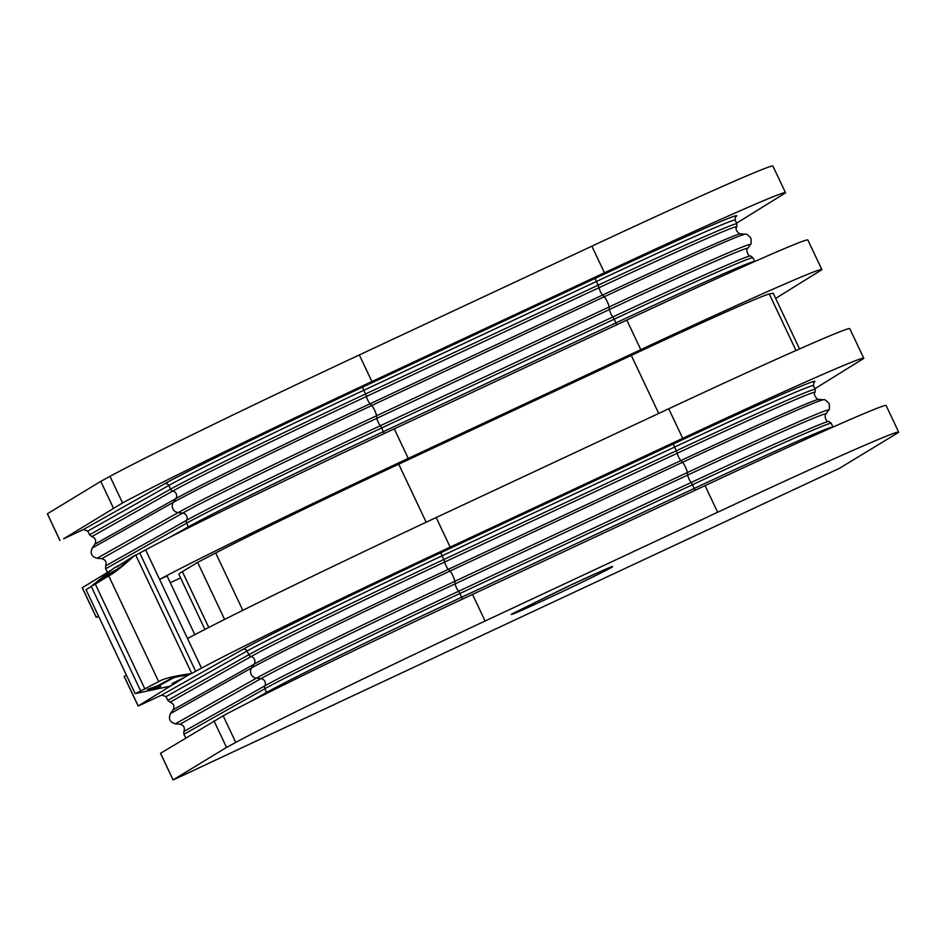 <?xml version="1.0" encoding="UTF-8"?>
<svg xmlns="http://www.w3.org/2000/svg" width="946" height="946" viewBox="0 0 946 946"><rect width="100%" height="100%" fill="white"/><g stroke="black" fill="none" stroke-linecap="round" stroke-linejoin="round"><path stroke-width="1.42" d="M191.317 673.635L188.183 675.148C180.296 676.047 175.199 677.064 172.881 678.176L158.384 686.075L158.077 685.46M120.473 567.304L132.499 556.792M814.873 388.735L863.71 358.451A245.298 5.061 154.7 0 0 863.769 358.238A245.298 5.061 154.7 0 0 682.705 438.329L450.166 547.107A245.298 5.061 154.7 0 0 201.522 668.124A245.298 5.061 154.7 0 0 200.812 668.515L195.668 671.305L139.772 553.043L144.915 550.253A245.298 5.061 -25.3 0 1 145.625 549.874A245.298 5.061 -25.3 0 1 394.269 428.845L626.808 320.079A245.298 5.061 -25.3 0 1 807.86 239.988L821.838 269.551A245.298 5.061 -25.3 0 1 821.79 269.764L775.661 298.392M98.609 616.284L96.208 617.324L82.231 587.762L112.704 569.232M121.821 563.686L118.191 565.897M117.008 566.902L132.286 556.887M120.414 567.186L107.537 574.79L98.904 581.53L119.149 568.239L132.558 556.721L139.772 553.043M195.668 671.305L191.34 673.67M185.877 737.88L183.855 734.333L183.914 731.424C185.132 727.64 183.82 725.251 179.988 724.234L175.317 723.832C169.831 722.224 168.222 718.818 170.469 713.591L173.13 709.748C174.797 706.154 173.78 703.623 170.079 702.145L167.785 700.336L166.047 696.646L161.707 695.062A11447.357 236.275 154.7 0 0 141.9 704.344L138.211 705.953L188.183 675.148M98.443 615.952L96.291 617.265L82.314 587.703M126.397 675.077L124.163 676.449L138.14 706.012M184.813 677.194L172.148 683.556L172.964 684.254L172.539 683.355M107.17 575.878L107.785 574.494M158.798 685.081L160.702 686.441M172.148 683.556L174.029 684.005L170.055 686.169L135.183 693.655L140.706 691.018L91.301 586.508L86.015 589.642L135.172 693.655M97.178 582.653L98.904 581.53M160.276 686.358C164.107 686.252 140.386 691.431 149.551 688.664L147.659 689.457M118.274 566.063L114.159 567.907L90.296 587.099M117.269 566.015L117.375 566.654M188.455 674.983C179.598 676.023 173.863 677.194 171.261 678.483L157.462 685.791L149.551 688.664M170.055 686.169L173.165 684.277M140.706 691.018L158.668 681.593L108.695 575.878L93.146 585.397M158.668 681.593C163.398 678.672 174.052 676.023 190.631 673.658M108.695 575.878C113.674 573.489 122.365 566.666 134.734 555.408M194.852 634.683L167.075 575.937L159.602 579.437A245.298 5.061 -25.3 0 1 408.234 458.408L394.269 428.845M201.522 668.136L145.625 549.874M735.373 216.918L735.16 220.111A188.065 3.879 154.7 0 0 596.347 281.506L363.808 390.272A188.065 3.879 154.7 0 0 168.802 485.475L170.54 489.165L89.527 534.786L87.789 531.084L83.449 529.512A11447.357 236.275 -25.3 0 0 63.642 538.782L122.554 502.953A245.298 5.061 -25.3 0 1 371.908 381.545L604.447 272.779A245.298 5.061 -25.3 0 1 785.511 192.688A245.298 5.061 -25.3 0 1 785.452 192.901L736.615 223.173M89.527 534.786L91.821 536.595C95.522 538.061 96.539 540.592 94.872 544.187L92.211 548.03C89.965 553.256 91.573 556.674 97.06 558.27L101.73 558.684C105.562 559.701 106.874 562.09 105.656 565.862L105.597 568.783L107.619 572.33M170.28 582.712A11447.357 236.275 -25.3 0 1 180.556 577.9M173.071 779.918L176.831 778.251A11447.357 236.275 -25.3 0 1 839.303 468.388L898.653 432.357A245.298 5.061 -25.3 0 0 898.7 432.156L886.118 405.538A245.298 5.061 154.7 0 0 705.066 485.629L472.527 594.407A245.298 5.061 154.7 0 0 223.173 715.815L160.489 753.312L173.071 779.918L160.572 753.253M59.882 540.462L47.371 513.796L100.773 481.348L113.354 507.955M122.554 502.953L109.984 476.346L100.773 481.348M109.984 476.346A245.298 5.061 -25.3 0 1 359.326 354.939L591.877 246.173A245.298 5.061 -25.3 0 1 772.929 166.082L785.511 192.688M204.927 629.445L178.877 574.328A228.944 4.73 -25.3 0 1 182.377 571.656L197.643 562.385L215.688 552.949A188.065 3.879 -25.3 0 1 398.739 464.19L631.289 355.412A188.065 3.879 -25.3 0 1 769.287 294.017L773.201 293.177L799.547 348.92M408.234 458.408L640.785 349.642A245.298 5.061 -25.3 0 1 821.838 269.551M187.556 638.562A245.298 5.061 -25.3 0 1 436.189 517.533L668.739 408.767A245.298 5.061 -25.3 0 1 849.792 328.676L863.769 358.238M224.616 619.429L197.643 562.385M213.962 720.805L226.543 747.411L235.755 742.421A245.298 5.061 -25.3 0 1 485.097 621.014L717.647 512.235A245.298 5.061 -25.3 0 1 898.7 432.156M226.543 747.411L173.142 779.859M161.707 695.062L242.815 649.394A191.329 3.95 154.7 0 1 441.203 552.547L673.753 443.78A191.329 3.95 154.7 0 1 814.163 382.16L813.69 382.503M138.211 705.953L124.233 676.39M144.986 689.173L95.309 584.072M191.6 673.209L135.704 554.959M612.429 566.926A56.417 1.159 -25.3 0 1 552.913 596.063A56.417 1.159 -25.3 0 1 512.141 613.836L571.644 584.687L604.364 569.764L612.429 566.926M735.562 216.788A3.276 3.252 -126.2 0 1 735.905 216.599A191.329 3.95 154.7 0 0 595.495 278.219L362.945 386.985A3.276 0.627 -115.1 0 0 363.808 390.272L365.546 393.974A188.065 3.879 154.7 0 0 170.54 489.165A3.276 3.145 -119.4 0 0 172.799 491.009L91.821 536.595M735.16 220.111L736.899 223.8A188.065 3.879 154.7 0 0 598.097 285.207L596.347 281.506A3.276 0.627 64.9 0 1 595.495 278.219M87.789 531.084L168.802 485.475A3.276 3.145 60.6 0 0 164.557 483.844L83.449 529.512M164.557 483.844A191.329 3.95 -25.3 0 1 362.945 386.985M59.953 540.403L47.371 513.796M371.908 381.545L359.326 354.939M604.447 272.779L591.877 246.173M598.097 285.207A3.276 0.627 64.9 0 1 598.995 287.702L366.445 396.469A3.276 0.627 -115.1 0 0 365.546 393.974L598.097 285.207M736.899 223.8L736.816 226.851A186.752 3.855 154.7 0 0 598.995 287.702A4.907 0.946 64.9 0 0 602.567 295.034L604.246 296.748A6.539 1.265 64.9 0 1 609.094 306.989A191.317 3.95 -25.3 0 1 750.249 244.707C751.242 244.612 751.443 242.377 750.84 238.014C747.848 234.774 745.992 233.508 745.294 234.218A191.317 3.95 154.7 0 0 604.246 296.748L371.707 405.527A191.317 3.95 154.7 0 0 173.331 502.361L92.211 548.03M736.816 226.851C734.084 229.109 739.287 234.62 740.612 233.828A187.249 3.867 154.7 0 0 602.567 295.034L370.028 403.812A4.907 0.946 64.9 0 1 366.445 396.469A186.752 3.855 154.7 0 0 172.799 491.009A4.907 4.706 -119.4 0 1 175.873 498.589L94.872 544.187M101.73 558.684L182.72 513.087L178.167 512.614A6.539 6.279 -119.4 0 1 173.331 502.361L175.873 498.589A187.249 3.867 154.7 0 1 370.028 403.812L371.707 405.527A6.539 1.265 64.9 0 1 376.543 415.767A191.317 3.95 154.7 0 0 178.167 512.614L97.06 558.27M750.568 255.928C748.57 257.679 745.342 248.585 747.577 248.573A187.249 3.867 154.7 0 0 609.425 309.531A4.907 0.946 64.9 0 0 612.831 316.969A3.276 0.627 64.9 0 1 614.167 319.204A188.065 3.879 154.7 0 1 752.981 257.797L750.568 255.928A186.752 3.855 154.7 0 0 612.831 316.969L380.28 425.735A4.907 0.946 64.9 0 1 376.875 418.298A187.249 3.867 -25.3 0 0 182.72 513.087A4.907 4.706 -119.4 0 1 186.634 520.276L105.656 565.862M752.981 257.797L754.731 261.51A188.065 3.879 154.7 0 0 615.917 322.893L383.367 431.66A188.065 3.879 154.7 0 0 188.36 526.863L186.622 523.162A3.276 3.145 -119.4 0 1 186.634 520.276A186.752 3.855 154.7 0 1 380.28 425.735A3.276 0.627 64.9 0 1 381.616 427.97A188.065 3.879 154.7 0 0 186.622 523.162L105.597 568.783M188.644 527.75A3.276 3.145 -119.4 0 0 188.36 526.863L170.682 536.82M208.759 627.47L182.377 571.656M166.047 696.646L247.06 651.025A3.276 3.145 60.6 0 0 242.815 649.394M167.785 700.336L248.798 654.727L247.06 651.025A188.065 3.879 -25.3 0 1 442.054 555.834L674.604 447.056A3.276 0.627 64.9 0 1 673.753 443.78M170.079 702.145L251.057 656.559A186.752 3.855 -25.3 0 1 444.703 562.019A3.276 0.627 -115.1 0 0 443.804 559.524L442.054 555.834A3.276 0.627 -115.1 0 1 441.203 552.547M179.988 724.234L260.978 678.637A187.249 3.867 -25.3 0 1 455.132 583.859L687.683 475.081L687.352 472.551A6.539 1.265 -115.1 0 0 682.504 462.31A191.317 3.95 -25.3 0 1 823.552 399.768L818.869 399.389A187.249 3.867 154.7 0 0 680.824 460.596L448.286 569.362A4.907 0.946 -115.1 0 1 444.703 562.019L677.253 453.252A3.276 0.627 -115.1 0 0 676.355 450.757L443.804 559.524A188.065 3.879 -25.3 0 0 248.798 654.727A3.276 3.145 60.6 0 0 251.057 656.559A4.907 4.706 60.6 0 1 254.131 664.151A187.249 3.867 -25.3 0 1 448.286 569.362L449.965 571.077A191.317 3.95 154.7 0 0 251.589 667.923L254.131 664.151L173.13 709.748M170.469 713.591L251.589 667.923A6.539 6.279 60.6 0 0 256.425 678.164L260.978 678.637A4.907 4.706 60.6 0 1 264.892 685.826A3.276 3.145 60.6 0 0 264.868 688.723L266.618 692.413A188.065 3.879 -25.3 0 1 461.624 597.222L459.874 593.52A3.276 0.627 -115.1 0 0 458.538 591.297L691.088 482.519A186.752 3.855 -25.3 0 1 828.826 421.478L831.227 423.347A188.065 3.879 -25.3 0 0 692.425 484.754A3.276 0.627 -115.1 0 0 691.088 482.519A4.907 0.946 -115.1 0 1 687.683 475.081A187.249 3.867 -25.3 0 1 825.834 414.123L828.507 410.268A191.317 3.95 -25.3 0 0 687.352 472.551L454.801 581.317A6.539 1.265 -115.1 0 0 449.965 571.077L682.504 462.31L680.824 460.596A4.907 0.946 -115.1 0 1 677.253 453.252A186.752 3.855 -25.3 0 1 815.074 392.401C812.46 392.838 817.439 401.104 818.869 399.389M175.317 723.832L256.425 678.164A191.317 3.95 -25.3 0 1 454.801 581.317L455.132 583.859A4.907 0.946 -115.1 0 0 458.538 591.297A186.752 3.855 -25.3 0 0 264.892 685.826L183.914 731.424M183.855 734.333L264.868 688.723A188.065 3.879 -25.3 0 1 459.874 593.52L692.425 484.754L694.175 488.455A188.065 3.879 -25.3 0 1 832.977 427.048L831.227 423.347M248.94 702.37L266.618 692.413A3.276 3.145 60.6 0 1 266.902 693.312M640.785 349.642L626.808 320.079M795.988 350.493L769.287 294.017M658.723 413.449L631.289 355.412M426.173 522.227L398.739 464.19M242.815 610.336L215.688 552.949M616.922 324.703A3.276 0.627 64.9 0 1 615.917 322.893L614.167 319.204L381.616 427.97L383.367 431.66A3.276 0.627 -115.1 0 0 384.383 433.481M609.425 309.531L609.094 306.989L376.543 415.767L376.875 418.298L609.425 309.531M450.166 547.107L436.189 517.533M682.705 438.329L668.739 408.767M815.074 392.401L815.156 389.35A188.065 3.879 -25.3 0 0 676.355 450.757L674.604 447.056A188.065 3.879 -25.3 0 1 813.418 385.661L813.891 382.267M695.18 490.253A3.276 0.627 64.9 0 1 694.175 488.455L461.624 597.222A3.276 0.627 -115.1 0 0 462.641 599.031M717.647 512.235L705.066 485.629M485.097 621.014L472.527 594.407M235.755 742.421L223.173 715.815M174.029 684.005L173.496 682.87M512.389 613.706L562.302 589.074C591.179 575.322 615.527 564.845 612.086 566.607L611.849 566.654M747.577 248.573L750.249 244.707M740.612 233.828L745.294 234.218M828.826 421.478C825.338 422.164 824.392 414.644 825.834 414.123M823.552 399.768C824.25 399.07 826.106 400.335 829.098 403.564C829.689 407.927 829.5 410.162 828.507 410.268M815.156 389.35L813.418 385.661"/></g></svg>
